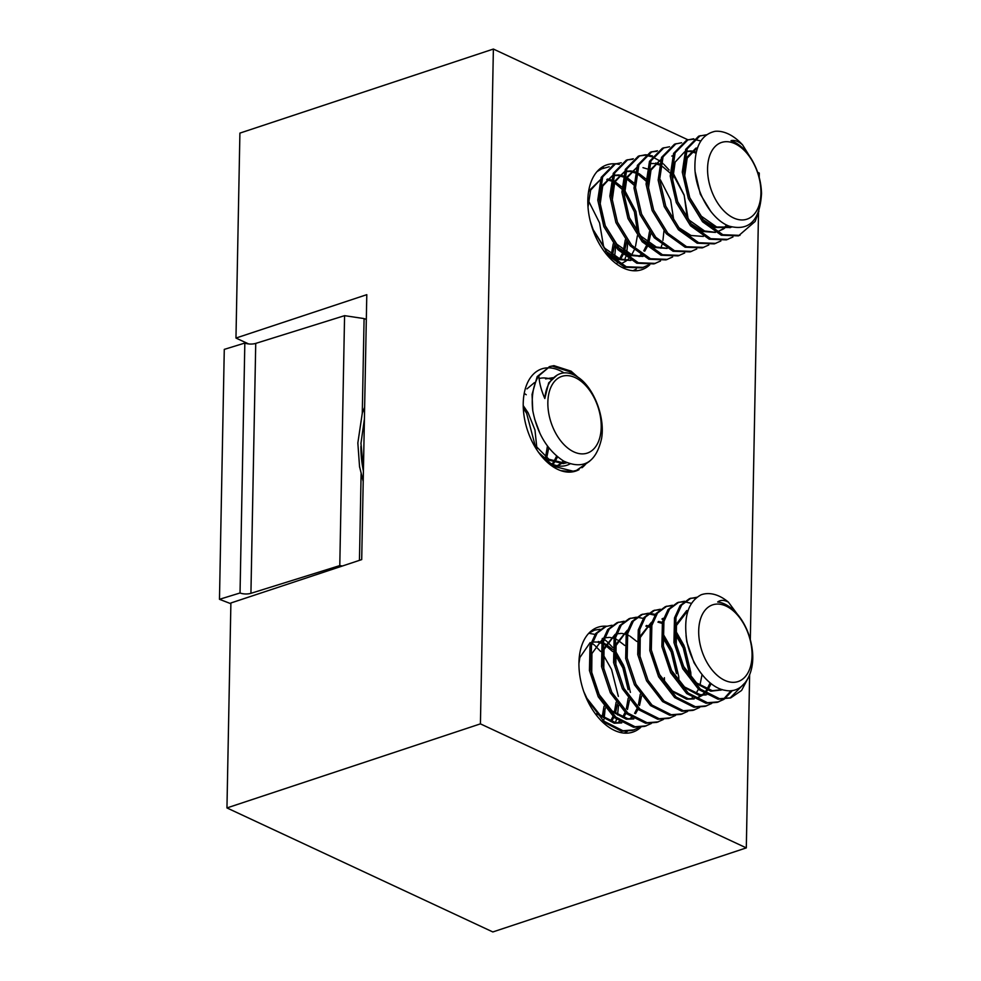 <?xml version="1.0" encoding="UTF-8"?>
<svg xmlns="http://www.w3.org/2000/svg" width="981" height="981" viewBox="0 0 981 981"><rect width="100%" height="100%" fill="white"/><g stroke="black" fill="none" stroke-linecap="round" stroke-linejoin="round"><path stroke-width="1.47" d="M570.022 463.866A45.543 27.848 -108.3 0 1 566.859 465.276A45.543 27.848 -108.3 0 1 551.727 463.866A45.543 27.848 -108.3 0 1 545.767 460.248M539.109 378.543A45.543 27.848 -108.3 0 1 547.435 378.298M547.778 378.359A45.543 27.848 -108.3 0 1 551.15 379.328M579.023 469.654A53.845 32.925 -108.3 0 1 557.809 469.421A53.845 32.925 -108.3 0 1 545.362 460.42A53.845 32.925 -108.3 0 1 523.854 395.564A53.845 32.925 -108.3 0 1 545.988 367.961M546.687 367.9A53.845 32.925 -108.3 0 1 559.71 370.536A53.845 32.925 -108.3 0 1 563.965 372.878M649.741 264.858A55.255 33.783 -108.3 0 1 641.672 269.726A55.255 33.783 -108.3 0 1 623.315 268.021A55.255 33.783 -108.3 0 1 588.808 213.981A55.255 33.783 -108.3 0 1 606.896 164.845A55.255 33.783 -108.3 0 1 615.259 163.827M615.369 163.839A55.255 33.783 -108.3 0 1 619.269 164.44M640.789 727.313A55.255 33.783 -108.3 0 1 632.794 732.108A55.255 33.783 -108.3 0 1 614.437 730.391A55.255 33.783 -108.3 0 1 579.93 676.363A55.255 33.783 -108.3 0 1 598.018 627.215A55.255 33.783 -108.3 0 1 606.381 626.209M749.631 674.854L746.308 847.891L492.842 931.95L226.954 807.927L230.891 602.984L361.707 559.599L366.796 294.668L235.967 338.053L239.904 133.109L493.382 49.05L687.84 139.756M746.308 847.891L480.42 723.868L226.954 807.927M757.675 172.337L759.269 173.073L759.196 177.291M758.509 212.669L750.318 639.6M480.42 723.868L493.382 49.05M586.479 463.118A53.845 32.925 -108.3 0 1 581.941 467.741M235.967 338.053L248.585 343.926M230.866 603.72L219.474 599.305L224.281 349.383L244.833 343.056A8.167 3.225 -178.9 0 0 255.734 343.399L344.576 315.661L364.086 318.592L362.271 413.271L357.844 442.983L359.549 466.613L363.203 481.475M344.576 315.661L339.782 565.596L342.418 565.988M361.106 473.848L359.451 560.347M364.638 407.25L362.271 413.271M364.086 318.592L366.318 319.389M219.474 599.305L240.038 592.978A8.167 3.225 -178.9 0 0 250.928 593.321L339.782 565.596M244.833 343.056L240.038 592.978M570.304 449.899A40.417 24.721 71.7 0 0 600.887 431.983A40.417 24.721 71.7 0 0 578.753 379.598A40.417 24.721 71.7 0 0 548.183 397.526A40.417 24.721 71.7 0 0 570.304 449.899M544.811 398.507C541.242 390.34 539.256 382.774 538.876 375.772A53.575 32.765 71.7 0 0 532.769 410.647C537.281 433.798 547.557 450.586 563.585 461.033C583.315 470.107 595.97 462.652 601.549 438.666C605.461 416.741 593.284 386.122 576.914 376.557C568.735 371.652 561.537 371.603 555.295 376.397A43.139 26.377 71.7 0 0 544.811 398.507L548.673 382.884L557.11 375.098M566.883 462.676L564.578 463.106L548.906 459.267L532.842 442.983M566.957 462.713L563.069 463.608L547.386 459.77L539.967 454.117M564.063 461.303L561.868 463.24M561.193 463.743L557.515 465.779M563.388 460.923L561.022 463.216M560.359 463.743L557.22 465.717M557.576 456.901L554.755 461.965M554.179 462.762L552.867 464.369M556.619 456.091L553.811 461.634M553.247 462.468L552.07 464.025M548.771 447.802L546.687 457.857M546.258 459.071L545.779 460.261M547.447 446.036L545.583 457.072M545.178 458.36L544.823 459.366M523.216 405.594L528.121 412.805L534.964 429.972L536.926 448.685M523.29 408.17L526.613 413.308L535.467 446.809M545.595 378.899L552.769 377.722M539.979 433.455L534.535 418.764M546.368 378.666L552.119 378.298M526.956 388.893L534.437 382.615M524.81 393.773L526.233 394.742M549.115 366.747L552.364 366.146L569.569 371.652L573.284 374.644M587.435 462.615L576.791 470.439M589.667 461.205L576.043 470.696L571.555 471.689L560.862 470.659M538.876 375.772L549.863 366.489L553.873 365.643L571.077 371.161L577.981 377.256M577.551 470.193L573.063 471.187L553.848 466.343L538.655 452.486M532.769 410.647L532.058 394.411L537.183 376.581L549.863 366.489M699.11 638.545A40.417 24.721 71.7 0 0 730.085 682.065A40.417 24.721 71.7 0 0 751.642 647.84A40.417 24.721 71.7 0 0 720.655 604.333A40.417 24.721 71.7 0 0 699.11 638.545M701.182 594.768C688.478 601.512 683.598 616.313 686.565 639.171C690.317 663.61 708.11 687.877 725.364 690.366C742.629 694.18 755.787 674.229 752.182 649.115C750.465 636.546 746.087 625.608 739.049 616.276A43.139 26.377 71.7 0 0 717.675 602.003C720.667 599.82 724.248 599.869 728.429 602.162A53.575 32.765 71.7 0 0 701.587 594.633A53.575 32.765 71.7 0 0 701.182 594.768L701.562 594.645M700.642 672.782L694.058 662.8L686.774 641.733L686.026 635.48M722.323 689.631L712.304 690.685L696.596 682.972L683.487 666.307L676.216 645.24L676.436 625.486L688.245 610.059M722.114 689.569L720.679 690.183M721.44 689.95L710.796 691.188L693.113 681.709M705.952 694.744L700.226 694.683L684.53 686.982L671.421 670.317L664.137 649.238M709.373 693.947L707.841 694.462M706.246 694.904L698.717 695.186L681.047 685.707M711.164 683.671L707.975 689.631M707.399 690.428L705.29 692.88M704.37 693.763L702.997 694.916M702.322 695.406L697.295 697.957M693.886 698.742L688.159 698.693L672.463 690.98L659.342 674.315L652.071 653.236M710.146 682.874L707.019 689.287M706.467 690.134L704.652 692.439M703.782 693.383L702.151 694.879M701.489 695.419L696.535 698.19M694.18 698.913L686.651 699.195L668.968 689.717M702.053 674.621L699.882 685.498M698.411 689.238L695.897 693.628M692.304 697.773L690.931 698.913M675.455 632.071L684.763 647.435L690.035 669.177L690.134 676.35M675.345 634.29L683.254 647.938L688.527 669.68L688.687 674.499M664.382 677.687L664.542 682.506M633.53 718.754L627.803 718.705L612.095 710.992L598.986 694.327L591.715 673.26L591.935 653.518L603.143 638.3M633.812 718.926L626.295 719.208L608.612 709.729M641.562 696.007L639.526 705.511M638.055 709.251L635.541 713.653M631.948 717.785L630.575 718.926M621.451 722.764L615.725 722.703L600.029 715.002L586.92 698.337L583.83 691.752M640.262 694.254L638.423 704.726M637.123 708.417L634.597 713.31M631.359 717.393L629.728 718.901M621.746 722.923L614.216 723.205L596.546 713.727M629.495 700.017L627.46 709.508M625.976 713.261L623.475 717.651M619.869 721.783L618.496 722.936M628.183 698.251L626.356 708.723M625.056 712.427L622.518 717.307M619.281 721.403L617.65 722.899M617.417 704.015L615.381 713.518M613.91 717.258L611.396 721.66M616.117 702.249L614.278 712.733M612.978 716.424L610.452 721.317M605.351 708.024L603.315 717.516M604.038 706.259L602.211 716.731M674.548 627.791L674.928 625.988L686.737 610.562M639.992 657.245L640.225 637.503L651.433 622.285L638.717 638.006L638.337 639.796M658.558 621.488L662.31 622.371M657.932 622.126L662.077 623.364M646.479 625.486L650.231 626.381M663.377 636.068L672.696 651.433L677.957 673.174M645.866 626.123L650.011 627.374M663.279 638.3L671.188 651.936L676.449 673.677M615.847 665.253L616.08 645.51L627.288 630.293L614.572 646.013L614.192 647.803M603.781 669.25L604.014 649.508L615.21 634.29L602.506 650.011L602.126 651.813M616.718 633.812L621.476 633.407M622.346 633.493L626.086 634.388M627.374 634.879L628.919 635.59M629.937 636.142L636.792 641.439M604.639 637.809L609.397 637.405M610.268 637.503L614.02 638.386M615.295 638.876L616.853 639.6M617.871 640.152L624.713 645.437M578.925 663.512L579.869 657.515L590.17 642.58M598.202 641.5L601.942 642.396M603.229 642.886L604.774 643.597M605.792 644.149L612.647 649.447M615.099 652.083L624.407 667.448L629.679 689.189M592.499 642.028L596.693 642.003M597.576 642.138L601.721 643.377M603.008 643.965L604.284 644.652M605.326 645.277L612.622 651.507M614.989 654.315L622.898 667.951L628.159 689.692M745.462 682.359L729.999 698.092M748.969 676.436L741.587 690.452L730.759 697.859L718.043 699.22L698.791 689.569L682.751 668.784L673.947 642.53L674.487 617.932L680.14 605.559L689.484 598.643L697.013 597.233M730.759 697.859L719.551 698.717L700.299 689.067L684.26 668.282L675.455 642.028L675.995 617.429L681.648 605.056L690.992 598.14M604.921 711.004L604.173 718.092M603.94 719.392L603.622 720.998M618.557 705.462L617.527 714.891M616.485 719.392L615.467 722.666M627.19 731.483L624.161 733.089M639.256 727.473L632.684 730.379L621.476 731.25L601.169 720.667M634.192 729.876L622.984 730.747L603.732 721.096L587.68 700.311L584.21 692.807M651.335 723.475L644.75 726.381L633.542 727.24L614.29 717.589L598.251 696.804L589.446 670.55L589.986 645.952L595.639 633.579L604.983 626.663L612.058 625.253M646.258 725.879L635.05 726.737L615.798 717.086L599.759 696.314L590.954 670.048L591.494 645.449L597.147 633.076L606.491 626.172M663.401 719.465L656.829 722.372L645.621 723.242L626.356 713.592L610.317 692.807L601.525 666.553L602.052 641.954L607.705 629.569L617.061 622.665L624.137 621.255M663.499 634.646L671.924 649.459L678.705 676.387L678.962 681.427M658.337 721.869L647.129 722.739L627.865 713.089L611.825 692.304L603.033 666.05L603.56 641.451L609.213 629.079L618.57 622.162M675.48 715.468L668.895 718.374L657.687 719.232L638.435 709.582L622.395 688.797L613.591 662.543L614.131 637.944L619.771 625.571L629.128 618.655L636.203 617.245M675.578 630.648L683.99 645.461L690.783 672.377L691.029 677.417M670.403 717.871L659.195 718.742L639.943 709.079L623.904 688.306L615.099 662.052L615.639 637.442L621.292 625.069L630.636 618.165M687.546 711.458L680.961 714.364L669.753 715.235L650.501 705.584L634.462 684.799L625.67 658.545L626.197 633.947L631.85 621.562L641.206 614.658L648.282 613.248M682.469 713.874L671.262 714.732L652.009 705.081L635.97 684.297L627.178 658.043L627.705 633.444L633.358 621.071L642.714 614.155M699.612 707.46L693.04 710.367L681.832 711.225L662.58 701.574L646.54 680.802L637.736 654.535L638.263 629.937L643.916 617.564L653.272 610.66L660.348 609.238M694.548 709.864L683.34 710.735L664.088 701.084L648.049 680.299L639.244 654.045L639.784 629.434L645.424 617.061L654.781 610.157M711.691 703.451L705.106 706.357L693.898 707.227L674.646 697.577L658.607 676.792L649.814 650.538L650.342 625.939L655.995 613.566L665.351 606.65L672.426 605.24M706.614 705.866L695.406 706.725L676.154 697.074L660.115 676.289L651.323 650.035L651.85 625.437L657.503 613.064L666.859 606.148M731.152 690.649L723.622 699.024M722.936 699.502L717.933 702.089M723.757 699.453L717.185 702.359L705.977 703.23L686.712 693.567L670.673 672.794L661.881 646.54L662.408 621.929L668.061 609.557L677.417 602.653L684.493 601.243M732.451 690.477L724.444 698.999M718.693 701.856L707.485 702.727L688.233 693.077L672.181 672.292L663.389 646.038L663.916 621.427L669.569 609.054L678.926 602.15M592.095 643.266L594.228 644.958M595.013 645.633L600.654 651.47M603.143 654.658L611.568 669.471L618.349 696.4M590.255 631.801L594.425 630.17L588.772 633.272L595.026 634.413M604.173 639.269L606.307 640.961M607.08 641.623L612.72 647.472M615.222 650.661L623.634 665.474L630.427 692.39M594.425 630.17L599.992 629.262M617.822 622.432L623.475 621.758M629.888 618.422L635.541 617.76M637.049 617.257L643.315 618.398M641.966 614.425L647.607 613.763M648.466 613.799L654.817 615.222M661.954 618.986L663.021 619.747M649.115 613.26L655.382 614.388M654.033 610.427L659.686 609.753M666.099 606.417L671.752 605.755M678.178 602.42L683.831 601.745M684.677 601.794L691.507 603.389M690.244 598.41L696.351 597.76M728.429 602.162L741.943 620.384M707.571 170.069A40.417 24.721 71.7 0 0 734.744 218.456A40.417 24.721 71.7 0 0 760.937 191.577A40.417 24.721 71.7 0 0 733.751 143.177A40.417 24.721 71.7 0 0 707.571 170.069M694.916 169.088C696.007 192.791 711.654 219.781 729.202 226.157C749.153 231.406 759.919 220.517 761.526 193.502C761.146 181.215 757.822 169.799 751.556 159.253A43.139 26.377 71.7 0 0 731.041 140.651C734.511 139.829 738.362 141.227 742.568 144.869A53.575 32.765 71.7 0 0 715.174 131.295C701.219 134.422 694.462 147.015 694.916 169.088M710.833 211.491L700.287 194.128L695.149 171.871M731.777 227.052L716.67 226.991L701.354 216.212L689.729 197.635L684.64 176.347L687.191 158.125L697.442 147.579M731.532 226.979L729.876 227.702M730.637 227.469L715.161 227.494L702.298 219.204M727.473 225.409L724.26 228.438M723.586 228.929L716.939 231.933M715.137 232.264L704.591 231.001L689.275 220.21L677.663 201.645L672.574 180.345L675.124 162.135L684.628 151.847M726.688 225.029L723.414 228.401M722.752 228.941L717.81 231.7M718.558 231.467L717.025 231.982M715.431 232.423L703.083 231.504L690.232 223.214M703.365 236.433L691.016 235.501L678.153 227.212M672.574 173.588L684.211 195.366L687.264 217.88M666.859 248.279L656.314 247.016L640.998 236.225L629.373 217.647L624.284 196.359L626.834 178.15L636.448 167.825L625.326 178.652L623.389 185.213M667.141 248.438L654.805 247.506L641.942 239.229M642.714 256.274L632.169 255.023L616.853 244.232L605.228 225.655L600.139 204.367L602.69 186.157L612.303 175.832M642.996 256.446L630.66 255.514L617.797 247.237M650.759 233.527L648.699 243.018M647.227 246.758L644.713 251.185M641.133 255.305L639.759 256.458M630.636 260.284L620.09 259.021L604.774 248.23L593.162 229.664L590.317 221.387M649.459 231.774L647.607 242.233M646.295 245.924L643.769 250.842M640.544 254.925L638.913 256.433M630.93 260.456L618.582 259.524L605.731 251.234M637.38 235.783L635.529 246.231M635.124 247.519L634.781 248.512M634.229 249.922L631.69 254.839M631.139 255.685L629.348 257.991M628.478 258.923L626.847 260.431M626.172 260.958L621.231 263.73M626.614 241.534L624.566 251.026M623.082 254.753L620.568 259.192M616.988 263.313L616.375 263.852M625.314 239.781L623.462 250.241M622.162 253.932L619.624 258.849M614.535 245.544L612.487 255.023M613.235 243.791L611.384 254.238M683.745 165.2L685.682 158.628L695.934 148.082M686.234 151.319L691.016 150.915M691.887 151.013L696.191 152.116M686.16 151.528L690.379 151.503M691.262 151.65L695.958 153.134M648.429 188.352L650.979 170.142L660.593 159.817M647.534 177.205L649.471 170.645L660.593 159.793M655.676 163.018L659.404 163.913M649.949 163.545L654.155 163.52M655.05 163.655L659.183 164.906M660.471 165.482L661.746 166.157M662.788 166.782L670.109 172.999M642.972 167.653L647.104 168.904M660.397 179.817L670.624 199.866L673.739 220.038M612.218 200.369L614.756 182.147L624.37 171.822M625.878 171.344L630.66 170.939M631.531 171.025L635.259 171.92M636.546 172.411L638.091 173.122M639.109 173.662L645.976 178.959M611.31 189.223L613.248 182.65L624.382 171.81M625.804 171.552L630.023 171.528M630.906 171.663L635.038 172.914M636.326 173.49L637.601 174.164M638.643 174.79L645.964 181.007M613.812 175.341L618.582 174.937M619.452 175.023L623.18 175.918M624.468 176.408L626.025 177.132M627.043 177.671L633.91 182.957M599.244 193.22L601.181 186.648L612.303 175.807M613.738 175.55L617.944 175.525M618.827 175.66L622.96 176.911M624.259 177.5L625.535 178.174M626.577 178.787L633.898 185.017M588.011 207.114L590.623 190.155L600.225 179.83L589.115 190.657L588.441 192.411M607.386 179.032L611.114 179.928M612.402 180.418L613.947 181.129M614.964 181.669L621.831 186.954M624.284 189.591L635.921 211.369L638.999 233.331M606.761 179.67L610.893 180.921M612.181 181.497L613.456 182.172M614.498 182.785L621.819 189.014M624.186 191.822L634.413 211.871L637.527 232.043M758.902 211.16L755.149 221.448L738.448 235.881L721.317 235.219L702.543 221.743L688.355 198.591L682.273 172.067L685.682 149.357L698.68 136.163L706.651 134.765M739.956 235.379L722.825 234.717L704.051 221.24L689.864 198.088L683.782 171.565L687.191 148.867L700.189 135.66M615.676 246.991L614.633 256.409M627.754 242.981L626.712 252.411M625.67 256.899L624.627 260.198M636.375 269.002L633.101 270.719M648.453 264.993L641.881 267.899L624.75 267.237L606.565 254.41M663.965 230.976L662.923 240.394M661.881 244.882L660.851 248.193M643.389 267.396L626.258 266.746L607.484 253.257L593.284 230.118L590.513 222.172M660.52 260.995L653.947 263.901L636.816 263.239L618.042 249.763L603.855 226.611L597.772 200.087L601.181 177.389L614.18 164.183L621.255 162.785M655.455 263.399L638.324 262.736L619.551 249.26L605.363 226.108L599.281 199.584L602.69 176.887L615.688 163.692M672.598 256.985L666.013 259.891L648.895 259.242L630.109 245.753L615.921 222.613L609.851 196.09L613.26 173.379L626.258 160.185L633.321 158.775M667.534 259.389L650.403 258.739L631.617 245.25L617.429 222.111L611.359 195.587L614.768 172.877L627.766 159.682M684.664 252.988L678.092 255.894L660.961 255.232L642.187 241.755L627.987 218.604L621.917 192.08L625.326 169.382L638.324 156.175L645.4 154.777M679.6 255.391L662.469 254.729L643.695 241.252L629.495 218.101L623.426 191.577L626.834 168.879L639.833 155.685M696.743 248.99L690.158 251.884L673.04 251.234L654.253 237.745L640.066 214.606L633.996 188.082L637.392 165.372L650.391 152.178L657.466 150.767M691.666 251.394L674.548 250.731L655.762 237.255L641.574 214.103L635.504 187.579L638.913 164.869L651.911 151.675M708.809 244.98L702.237 247.886L685.106 247.224L666.332 233.748L652.132 210.596L646.062 184.072L649.471 161.375L662.469 148.18L669.545 146.77M703.745 247.384L686.614 246.721L667.84 233.245L653.64 210.093L647.57 183.57L650.979 160.872L663.978 147.677M720.876 240.983L714.303 243.877L697.184 243.227L678.398 229.738L664.211 206.599L658.141 180.075L661.537 157.365L674.536 144.17L681.611 142.76M715.811 243.386L698.693 242.724L679.907 229.247L665.719 206.096L659.649 179.572L663.046 156.874L676.044 143.667M732.954 236.973L726.381 239.879L709.251 239.217L690.477 225.74L676.277 202.589L670.207 176.065L673.616 153.367L686.614 140.173L693.69 138.762M727.89 239.376L710.759 238.714L691.985 225.238L677.785 202.098L671.715 175.574L675.124 152.864L688.122 139.67M588.183 200.173L599.575 222.932L603.658 246.967M598.95 169.59L609.189 166.782M597 171.614L603.622 167.69M627.018 159.952L632.659 159.29M639.085 155.942L644.725 155.28M645.584 155.329L651.924 156.764M652.892 157.132L658.889 160.394M659.073 160.516L660.115 161.264M661.231 162.11L663.046 163.631M663.867 164.367L669.14 170.007M646.234 154.79L652.488 155.93M672.684 172.153L684.076 194.912L688.159 218.947M651.151 151.945L656.804 151.282M687.374 139.94L693.015 139.277M693.874 139.314L700.863 140.994M742.568 144.869L752.844 161.448M363.411 471.101A73.219 41.594 -106.2 0 1 360.947 446.183M255.734 343.399L250.928 593.321M359.549 466.613L359.696 467.471M363.436 469.678L360.959 443.351L364.405 419.083M663.512 618.263L662.592 618.557M603.143 638.275L602.236 638.582M672.672 155.795L671.789 156.077"/></g></svg>
